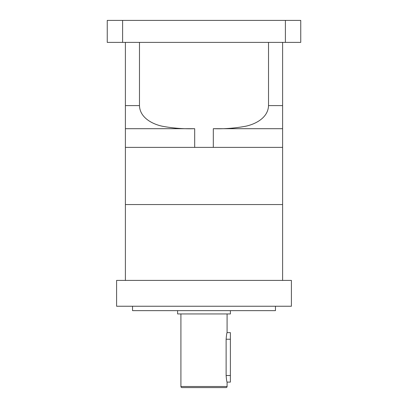 <?xml version="1.0" encoding="UTF-8"?>
<svg xmlns="http://www.w3.org/2000/svg" width="408" height="408" viewBox="0 0 408 408"><rect width="100%" height="100%" fill="white"/><g stroke="black" fill="none" stroke-linecap="round" stroke-linejoin="round"><path stroke-width="0.61" d="M198.395 387.6L209.605 387.6L198.395 387.6M180.912 313.941L180.912 386.498A1.102 1.102 0 0 0 182.014 387.6L225.986 387.6A1.102 1.102 0 0 0 227.088 386.498L180.912 386.498M227.088 313.941L227.088 332.632L230.387 332.632L230.387 382.102L227.088 382.102L227.088 386.498M227.088 332.632C226.772 333.015 226.45 335.213 226.124 339.226L226.124 375.508C226.45 379.517 226.772 381.715 227.088 382.102M282.606 58.053L282.606 82.793M282.606 280.408L282.606 204.551L125.394 204.551L282.606 204.551L282.606 147.38L125.394 147.38L125.394 280.408M122.609 20.4L107.253 20.4L107.253 42.386L122.609 42.386L122.609 20.4L300.747 20.4L300.747 42.386L285.391 42.386L285.391 20.4M285.391 42.386L122.609 42.386M268.52 42.386L268.52 105.611L282.606 105.611L282.606 128.693L213.313 128.693L213.313 147.38M282.606 42.386L282.606 105.611M282.606 147.38L282.606 128.693M125.394 42.386L125.394 105.611L139.48 105.611C139.811 117.458 151.985 123.996 162.16 126.2C172.905 128.224 183.748 129.055 194.687 128.693L125.394 128.693L125.394 105.611M139.48 42.386L139.48 105.611M194.687 147.38L194.687 128.693M125.394 147.38L125.394 128.693M213.313 128.693C224.293 129.061 235.176 128.219 245.963 126.174C256.112 123.93 268.148 117.473 268.52 105.611M177.613 310.641L177.613 313.941L230.387 313.941L230.387 310.641M132.539 306.245L132.539 310.641L275.461 310.641L275.461 306.245M291.404 280.408L116.596 280.408L116.596 306.245L291.404 306.245L291.404 280.408M226.124 339.226L230.387 339.226M226.124 375.508L230.387 375.508"/></g></svg>
